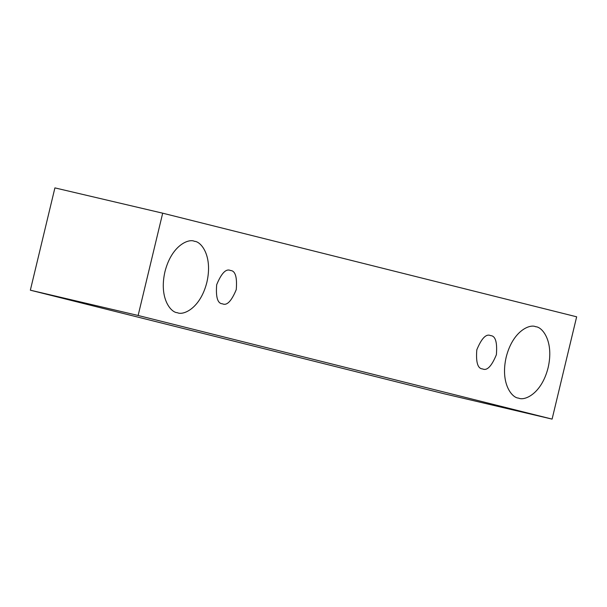 <?xml version="1.0" encoding="UTF-8"?>
<svg xmlns="http://www.w3.org/2000/svg" width="607" height="607" viewBox="0 0 607 607"><rect width="100%" height="100%" fill="white"/><g stroke="black" fill="none" stroke-linecap="round" stroke-linejoin="round"><path stroke-width="0.91" d="M552.089 419.111L138.13 315.481L30.35 290.192L444.309 393.814L552.089 419.111L444.309 393.814L30.35 290.192L138.13 315.481L162.691 213.186L54.911 187.889L30.35 290.192L54.911 187.889L162.691 213.186L576.65 316.808L552.089 419.111L576.65 316.808L162.691 213.186L138.13 315.481L552.089 419.111M194.483 241.32C188.686 238.346 171.561 245.41 164.937 271.754C158.882 298.234 170.863 312.582 177.343 312.688C183.139 315.655 200.264 308.591 206.888 282.255C212.943 255.767 200.963 241.419 194.483 241.32C200.963 241.419 212.943 255.767 206.888 282.255C200.264 308.591 183.139 315.655 177.343 312.688C170.863 312.582 158.882 298.234 164.937 271.754C171.561 245.41 188.686 238.346 194.483 241.32L194.293 241.275M535.723 326.741C529.926 323.766 512.801 330.83 506.177 357.174C500.122 383.654 512.103 398.01 518.583 398.109C524.38 401.083 541.505 394.019 548.129 367.675C554.183 341.195 542.203 326.839 535.723 326.741C542.203 326.839 554.183 341.195 548.129 367.675C541.505 394.019 524.38 401.083 518.583 398.109C512.103 398.01 500.122 383.654 506.177 357.174C512.801 330.83 529.926 323.766 535.723 326.741L535.533 326.695M490.593 335.618C486.192 333.516 481.594 338.251 476.806 349.822C475.812 362.349 477.739 368.715 482.595 368.927C486.996 371.029 491.594 366.294 496.382 354.723C497.376 342.196 495.449 335.83 490.593 335.618C495.449 335.83 497.376 342.196 496.382 354.723C491.594 366.294 486.996 371.029 482.595 368.927C477.739 368.715 475.812 362.349 476.806 349.822C481.594 338.251 486.192 333.516 490.593 335.618L490.509 335.595M230.47 270.502C226.07 268.4 221.472 273.127 216.684 284.706C215.682 297.225 217.617 303.599 222.473 303.811C226.874 305.913 231.472 301.178 236.26 289.607C237.254 277.08 235.326 270.714 230.47 270.502C235.326 270.714 237.254 277.08 236.26 289.607C231.472 301.178 226.874 305.913 222.473 303.811C217.617 303.599 215.682 297.225 216.684 284.706C221.472 273.127 226.07 268.4 230.47 270.502L230.379 270.479"/></g></svg>
